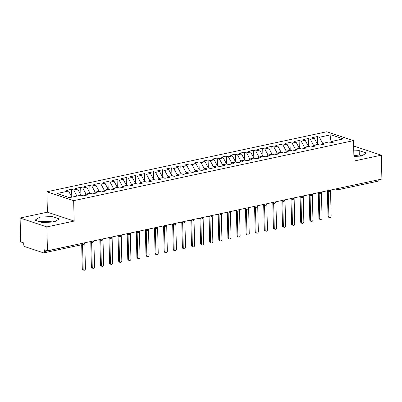 <?xml version="1.0" encoding="UTF-8"?>
<svg xmlns="http://www.w3.org/2000/svg" width="402" height="402" viewBox="0 0 402 402"><rect width="100%" height="100%" fill="white"/><g stroke="black" fill="none" stroke-linecap="round" stroke-linejoin="round"><path stroke-width="0.6" d="M52.903 222.02A8.814 2.296 -1.4 0 0 42.019 222.175A8.814 2.296 -1.4 0 0 41.441 222.311M353.886 155.74A8.814 2.296 178.6 0 1 360.061 156.132M20.1 218.03L46.858 226.919L74.159 221.06L47.401 212.176L20.1 218.03L20.683 241.914L23.693 242.914L23.738 244.657A1.693 0.96 -102.1 0 0 24.778 246.627L43.511 252.843A1.693 0.96 -102.1 0 0 43.823 252.868A1.693 0.96 -102.1 0 0 44.471 251.541L44.431 249.798L47.441 250.798L381.9 179.056L381.317 155.177L354.559 146.288L353.659 146.484M47.401 212.176L46.903 191.784L326.756 131.755L353.514 140.64L73.661 200.668L46.903 191.784M68.576 191.045L57.019 193.528L69.461 197.658L81.018 195.181L83.093 195.869L88.189 194.774L86.118 194.086L90.123 193.226L92.194 193.915L97.289 192.824L95.219 192.136L99.224 191.277L101.294 191.965L106.394 190.87L104.319 190.181L108.324 189.322L110.394 190.01L115.495 188.92L113.419 188.231L117.424 187.372L119.5 188.061L124.595 186.965L122.52 186.277L126.524 185.417L128.6 186.106L133.695 185.015L131.62 184.327L135.625 183.468L137.7 184.156L142.795 183.061L140.72 182.372L144.725 181.513L146.8 182.201L151.896 181.111L149.825 180.423L153.825 179.563L155.901 180.252L160.996 179.156L158.926 178.468L162.931 177.609L165.001 178.297L170.101 177.207L168.026 176.518L172.031 175.659L174.101 176.347L179.202 175.252L177.126 174.563L181.131 173.704L183.206 174.393L188.302 173.302L186.226 172.614L190.231 171.754L192.307 172.443L197.402 171.347L195.327 170.659L199.332 169.8L201.407 170.488L206.502 169.398L204.427 168.709L208.432 167.85L210.507 168.538L215.603 167.443L213.527 166.755L217.532 165.895L219.608 166.584L224.703 165.493L222.633 164.805L226.633 163.946L228.708 164.634L233.803 163.539L231.733 162.85L235.738 161.991L237.808 162.679L242.908 161.589L240.833 160.9L244.838 160.041L246.908 160.73L252.009 159.634L249.933 158.946L253.938 158.087L256.014 158.775L261.109 157.684L259.034 156.996L263.039 156.137L265.114 156.825L270.209 155.73L268.134 155.041L272.139 154.182L274.214 154.87L279.31 153.78L277.234 153.092L281.239 152.232L283.315 152.921L288.41 151.825L286.34 151.137L290.339 150.278L292.415 150.966L297.51 149.876L295.44 149.187L299.445 148.328L301.515 149.016L306.61 147.921L304.54 147.232L308.545 146.373L310.615 147.062L315.716 145.971L313.64 145.283L317.645 144.424L319.716 145.112L324.816 144.017L322.741 143.328L326.746 142.469L328.821 143.157L333.916 142.067L331.841 141.378L343.398 138.896L330.957 134.765L319.399 137.248L317.324 136.554L312.228 137.65L314.304 138.338L310.299 139.198L308.223 138.509L303.128 139.605L305.203 140.293L301.198 141.152L299.123 140.459L294.028 141.554L296.103 142.243L292.098 143.102L290.023 142.414L284.928 143.509L286.998 144.197L282.998 145.057L280.923 144.363L275.827 145.459L277.898 146.147L273.893 147.006L271.822 146.318L266.727 147.413L268.797 148.102L264.792 148.961L262.722 148.268L257.622 149.363L259.697 150.052L255.692 150.911L253.622 150.222L248.521 151.318L250.597 152.006L246.592 152.86L244.516 152.172L239.421 153.268L241.496 153.956L237.492 154.815L235.416 154.127L230.321 155.217L232.396 155.911L228.391 156.765L226.316 156.076L221.221 157.172L223.296 157.86L219.291 158.72L217.216 158.031L212.12 159.122L214.191 159.815L210.191 160.669L208.115 159.981L203.02 161.076L205.09 161.765L201.085 162.624L199.015 161.936L193.915 163.026L195.99 163.72L191.985 164.574L189.915 163.885L184.814 164.981L186.89 165.669L182.885 166.528L180.81 165.84L175.714 166.93L177.79 167.619L173.785 168.478L171.709 167.79L166.614 168.885L168.689 169.574L164.684 170.433L162.609 169.744L157.514 170.835L159.589 171.523L155.584 172.383L153.509 171.694L148.413 172.79L150.489 173.478L146.484 174.337L144.408 173.649L139.313 174.739L141.383 175.428L137.383 176.287L135.308 175.599L130.213 176.694L132.283 177.382L128.278 178.242L126.208 177.553L121.108 178.644L123.183 179.332L119.178 180.191L117.108 179.503L112.007 180.598L114.083 181.287L110.078 182.146L108.002 181.458L102.907 182.548L104.982 183.237L100.977 184.096L98.902 183.407L93.807 184.503L95.882 185.191L91.877 186.051L89.802 185.362L84.706 186.453L86.782 187.141L82.777 188L80.701 187.312L75.606 188.407L77.676 189.096L73.677 189.955L71.601 189.267L66.506 190.357L68.576 191.045L71.812 197.156M73.677 189.955L76.913 196.06M77.676 189.096L80.918 195.201M82.777 188L86.048 194.176M86.782 187.141L90.018 193.251M86.118 194.086L85.118 195.432M91.877 186.051L95.148 192.226M95.882 185.191L99.118 191.297M95.219 192.136L94.219 193.483M100.977 184.096L104.249 190.277M104.982 183.237L108.218 189.347M104.319 190.181L103.324 191.528M110.078 182.146L113.349 188.322M114.083 181.287L117.319 187.392M113.419 188.231L112.424 189.578M119.178 180.191L122.454 186.372M123.183 179.332L126.419 185.443M122.52 186.277L121.525 187.623M128.278 178.242L131.554 184.417M132.283 177.382L135.519 183.488M131.62 184.327L130.625 185.674M137.383 176.287L140.655 182.468M141.383 175.428L144.619 181.538M140.72 182.372L139.725 183.719M146.484 174.337L149.755 180.513M150.489 173.478L153.725 179.583M149.825 180.423L148.825 181.769M155.584 172.383L158.855 178.563M159.589 171.523L162.825 177.634M158.926 178.468L157.926 179.815M164.684 170.433L167.956 176.609M168.689 169.574L171.925 175.679M168.026 176.518L167.026 177.865M173.785 168.478L177.056 174.659M177.79 167.619L181.026 173.729M177.126 174.563L176.131 175.91M182.885 166.528L186.161 172.704M186.89 165.669L190.126 171.775M186.226 172.614L185.232 173.96M191.985 164.574L195.261 170.755M195.99 163.72L199.226 169.825M195.327 170.659L194.332 172.006M201.085 162.624L204.362 168.8M205.09 161.765L208.326 167.87M204.427 168.709L203.432 170.056M210.191 160.669L213.462 166.85M214.191 159.815L217.427 165.92M213.527 166.755L212.532 168.101M219.291 158.72L222.562 164.895M223.296 157.86L226.532 163.966M222.633 164.805L221.633 166.152M228.391 156.765L231.663 162.946M232.396 155.911L235.632 162.016M231.733 162.85L230.733 164.197M237.492 154.815L240.763 160.991M241.496 153.956L244.733 160.061M240.833 160.9L239.838 162.247M246.592 152.86L249.863 159.041M250.597 152.006L253.833 158.112M249.933 158.946L248.938 160.292M255.692 150.911L258.968 157.087M259.697 150.052L262.933 156.157M259.034 156.996L258.039 158.343M264.792 148.961L268.069 155.137M268.797 148.102L272.033 154.207M268.134 155.041L267.139 156.388M273.893 147.006L277.169 153.182M277.898 146.147L281.134 152.252M277.234 153.092L276.239 154.438M282.998 145.057L286.269 151.232M286.998 144.197L290.234 150.303M286.34 151.137L285.34 152.484M292.098 143.102L295.369 149.278M296.103 142.243L299.339 148.348M295.44 149.187L294.44 150.534M301.198 141.152L304.47 147.328M305.203 140.293L308.44 146.398M304.54 147.232L303.54 148.579M310.299 139.198L313.57 145.373M314.304 138.338L317.54 144.444M313.64 145.283L312.645 146.629M339.137 188.226L378.93 179.694M378.93 179.8A1.693 0.96 77.9 0 1 378.282 181.126L338.489 189.659A1.693 0.96 77.9 0 0 339.137 188.337A1.693 0.442 178.6 0 1 338.127 188.443M319.399 137.248L322.67 143.424M330.957 134.765L329.796 142.951M322.741 143.328L321.746 144.675M46.858 226.919L47.441 250.798M353.514 140.64L354.011 161.031L381.317 155.177M74.159 221.06L73.661 200.668M353.901 156.453L361.509 156.056L366.408 153.036L359.187 150.634L353.765 150.916M59.25 218.919L52.029 216.522L39.909 217.145L35.009 220.17L42.23 222.572L54.35 221.944L59.25 218.919M331.841 141.378L330.846 142.725M317.324 136.554L317.52 144.403M326.57 190.925L328.499 191.563A1.693 1.327 -71.6 0 0 329.027 191.598A1.693 0.96 -102.1 0 0 329.323 191.623A1.693 0.96 -102.1 0 0 329.344 191.623A1.693 0.96 -102.1 0 0 329.992 190.297L329.992 190.191M308.223 138.509L308.414 146.358M299.123 140.459L299.314 148.308M290.023 142.414L290.214 150.263M280.923 144.363L281.114 152.212M271.822 146.318L272.013 154.167M262.722 148.268L262.913 156.117M253.622 150.222L253.813 158.071M244.516 152.172L244.712 160.021M235.416 154.127L235.607 161.976M226.316 156.076L226.507 163.926M217.216 158.031L217.407 165.88M208.115 159.981L208.306 167.83M199.015 161.936L199.206 169.785M189.915 163.885L190.106 171.734M180.81 165.84L181.006 173.689M171.709 167.79L171.905 175.639M162.609 169.744L162.8 177.594M153.509 171.694L153.7 179.543M144.408 173.649L144.599 181.498M135.308 175.599L135.499 183.448M126.208 177.553L126.399 185.402M117.108 179.503L117.299 187.352M108.002 181.458L108.198 189.307M98.902 183.407L99.093 191.257M89.802 185.362L89.993 193.211M80.701 187.312L80.892 195.161M71.601 189.267L71.792 197.116M317.469 192.875L319.399 193.518A1.693 1.327 -71.6 0 0 319.927 193.553A1.693 0.96 -102.1 0 0 320.223 193.578A1.693 0.96 -102.1 0 0 320.243 193.573A1.693 0.96 -102.1 0 0 320.891 192.251L320.886 192.141M308.369 194.829L310.299 195.467A1.693 1.327 -71.6 0 0 310.826 195.503A1.693 0.96 -102.1 0 0 311.123 195.528A1.693 0.96 -102.1 0 0 311.143 195.528A1.693 0.96 -102.1 0 0 311.791 194.201L311.786 194.096M299.269 196.779L301.198 197.422A1.693 1.327 -71.6 0 0 301.726 197.457A1.693 0.96 -102.1 0 0 302.018 197.482A1.693 0.96 -102.1 0 0 302.043 197.477A1.693 0.96 -102.1 0 0 302.691 196.156L302.686 196.045M290.169 198.734L292.098 199.372A1.693 1.327 -71.6 0 0 292.626 199.407A1.693 0.96 -102.1 0 0 292.917 199.432A1.693 0.96 -102.1 0 0 292.942 199.432A1.693 0.96 -102.1 0 0 293.591 198.106L293.586 198M281.068 200.683L282.998 201.327A1.693 1.327 -71.6 0 0 283.526 201.362A1.693 0.96 -102.1 0 0 283.817 201.387A1.693 0.96 -102.1 0 0 283.837 201.382A1.693 0.96 -102.1 0 0 284.485 200.06L284.485 199.95M271.963 202.638L273.893 203.276A1.693 1.327 -71.6 0 0 274.425 203.311A1.693 0.96 -102.1 0 0 274.717 203.337A1.693 0.96 -102.1 0 0 274.737 203.337A1.693 0.96 -102.1 0 0 275.385 202.01L275.385 201.904M262.863 204.588L264.792 205.231A1.693 1.327 -71.6 0 0 265.32 205.266A1.693 0.96 -102.1 0 0 265.616 205.291A1.693 0.96 -102.1 0 0 265.637 205.286A1.693 0.96 -102.1 0 0 266.285 203.965L266.285 203.854M253.762 206.543L255.692 207.181A1.693 1.327 -71.6 0 0 256.22 207.216A1.693 0.96 -102.1 0 0 256.516 207.241A1.693 0.96 -102.1 0 0 257.185 205.914L257.185 205.809M254.923 206.291A1.693 1.327 -71.6 0 0 255.692 207.181L256.516 207.241A1.693 0.96 -102.1 0 0 256.536 207.241A1.693 1.693 0 0 0 257.873 205.658M244.662 208.492L246.592 209.135A1.693 1.327 -71.6 0 0 247.119 209.171A1.693 0.96 -102.1 0 0 247.416 209.196A1.693 0.96 -102.1 0 0 247.436 209.191A1.693 0.96 -102.1 0 0 248.084 207.869L248.079 207.759M235.562 210.447L237.492 211.085A1.693 1.327 -71.6 0 0 238.019 211.12A1.693 0.96 -102.1 0 0 238.316 211.145A1.693 0.96 -102.1 0 0 238.336 211.145A1.693 0.96 -102.1 0 0 238.984 209.819L238.979 209.713M226.462 212.397L228.391 213.04A1.693 1.327 -71.6 0 0 228.919 213.075A1.693 0.96 -102.1 0 0 229.21 213.1A1.693 0.96 -102.1 0 0 229.235 213.095A1.693 0.96 -102.1 0 0 229.884 211.774L229.879 211.663M217.361 214.351L219.291 214.99A1.693 1.327 -71.6 0 0 219.819 215.025A1.693 0.96 -102.1 0 0 220.11 215.05A1.693 0.96 -102.1 0 0 220.135 215.05A1.693 0.96 -102.1 0 0 220.783 213.723L220.778 213.618M208.261 216.301L210.186 216.944A1.693 1.327 -71.6 0 0 210.718 216.979A1.693 0.96 -102.1 0 0 211.01 217.005A1.693 0.96 -102.1 0 0 211.03 217A1.693 0.96 -102.1 0 0 211.678 215.678L211.678 215.567M199.156 218.256L201.085 218.894A1.693 1.327 -71.6 0 0 201.618 218.929A1.693 0.96 -102.1 0 0 201.91 218.954A1.693 0.96 -102.1 0 0 201.93 218.954A1.693 0.96 -102.1 0 0 202.578 217.628L202.578 217.522M190.056 220.206L191.985 220.849A1.693 1.327 -71.6 0 0 192.513 220.884A1.693 0.96 -102.1 0 0 192.809 220.909A1.693 0.96 -102.1 0 0 192.829 220.904A1.693 0.96 -102.1 0 0 193.478 219.582L193.478 219.472M180.955 222.16L182.885 222.798A1.693 1.327 -71.6 0 0 183.412 222.834A1.693 0.96 -102.1 0 0 183.709 222.859A1.693 0.96 -102.1 0 0 183.729 222.859A1.693 0.96 -102.1 0 0 184.377 221.532L184.377 221.427M171.855 224.11L173.785 224.753A1.693 1.327 -71.6 0 0 174.312 224.788A1.693 0.96 -102.1 0 0 174.609 224.813A1.693 0.96 -102.1 0 0 175.277 223.487L175.272 223.376M173.016 223.864A1.693 1.327 -71.6 0 0 173.785 224.753L174.609 224.813A1.693 0.96 -102.1 0 0 174.629 224.808A1.693 1.693 0 0 0 175.965 223.231M162.755 226.065L164.684 226.703A1.693 1.327 -71.6 0 0 165.212 226.738A1.693 0.96 -102.1 0 0 165.508 226.763A1.693 0.96 -102.1 0 0 165.529 226.763A1.693 0.96 -102.1 0 0 166.177 225.437L166.172 225.331M153.654 228.014L155.584 228.658A1.693 1.327 -71.6 0 0 156.112 228.693A1.693 0.96 -102.1 0 0 156.403 228.718A1.693 0.96 -102.1 0 0 156.428 228.713A1.693 0.96 -102.1 0 0 157.076 227.391L157.071 227.281M144.554 229.969L146.484 230.607A1.693 1.327 -71.6 0 0 147.011 230.642A1.693 0.96 -102.1 0 0 147.303 230.668A1.693 0.96 -102.1 0 0 147.328 230.668A1.693 0.96 -102.1 0 0 147.976 229.341L147.971 229.235M135.454 231.919L137.378 232.562A1.693 1.327 -71.6 0 0 137.911 232.597A1.693 0.96 -102.1 0 0 138.203 232.622A1.693 0.96 -102.1 0 0 138.223 232.617A1.693 0.96 -102.1 0 0 138.871 231.296L138.871 231.185M126.349 233.874L128.278 234.512A1.693 1.327 -71.6 0 0 128.811 234.547A1.693 0.96 -102.1 0 0 129.102 234.572A1.693 0.96 -102.1 0 0 129.122 234.567A1.693 0.96 -102.1 0 0 129.771 233.245L129.771 233.14M117.248 235.823L119.178 236.466A1.693 1.327 -71.6 0 0 119.706 236.502A1.693 0.96 -102.1 0 0 120.002 236.527A1.693 0.96 -102.1 0 0 120.022 236.522A1.693 0.96 -102.1 0 0 120.67 235.2L120.67 235.09M108.148 237.778L110.078 238.416A1.693 1.327 -71.6 0 0 110.605 238.451A1.693 0.96 -102.1 0 0 110.902 238.476A1.693 0.96 -102.1 0 0 110.922 238.471A1.693 0.96 -102.1 0 0 111.57 237.15L111.565 237.044M99.048 239.728L100.977 240.371A1.693 1.327 -71.6 0 0 101.505 240.406A1.693 0.96 -102.1 0 0 101.801 240.431A1.693 0.96 -102.1 0 0 101.822 240.426A1.693 0.96 -102.1 0 0 102.47 239.105L102.465 238.994M89.947 241.682L91.877 242.321A1.693 1.327 -71.6 0 0 92.405 242.356A1.693 0.96 -102.1 0 0 92.696 242.381A1.693 0.96 -102.1 0 0 92.721 242.376A1.693 0.96 -102.1 0 0 93.37 241.054L93.364 240.949M361.85 155.845L359.293 154.996L353.871 155.278M359.293 154.996L359.187 150.634M54.692 221.733L52.134 220.884L39.672 221.723M52.134 220.884L52.029 216.522M40.014 221.507L39.909 217.145M329.57 217.537L328.7 217.246A1.412 1.105 -71.6 0 1 328.007 216.15L328.876 216.442A1.412 1.105 108.4 0 0 329.57 217.537A1.412 1.105 108.4 0 0 331.153 215.954L330.534 190.664M328.007 216.15L327.399 191.196M328.876 216.442L328.268 191.488M320.469 219.487L319.6 219.201A1.412 1.105 -71.6 0 1 318.907 218.105L319.776 218.392A1.412 1.105 108.4 0 0 320.469 219.487A1.412 1.105 108.4 0 0 322.052 217.904L321.434 192.613M318.907 218.105L318.294 193.151M319.776 218.392L319.168 193.437M311.369 221.442L310.495 221.15A1.412 1.105 -71.6 0 1 309.806 220.055L310.676 220.346A1.412 1.105 108.4 0 0 311.369 221.442A1.412 1.105 108.4 0 0 312.952 219.859L312.334 194.568M309.806 220.055L309.193 195.101M310.676 220.346L310.063 195.392M302.264 223.391L301.394 223.105A1.412 1.105 -71.6 0 1 300.706 222.01L301.575 222.296A1.412 1.105 108.4 0 0 302.264 223.391A1.412 1.105 108.4 0 0 303.847 221.809L303.229 196.518M300.706 222.01L300.093 197.055M301.575 222.296L300.962 197.342M293.164 225.346L292.294 225.055A1.412 1.105 -71.6 0 1 291.601 223.959L292.47 224.251A1.412 1.105 108.4 0 0 293.164 225.346A1.412 1.105 108.4 0 0 294.746 223.763L294.128 198.472M291.601 223.959L290.993 199.005M292.47 224.251L291.862 199.297M284.063 227.296L283.194 227.009A1.412 1.105 -71.6 0 1 282.5 225.914L283.37 226.2A1.412 1.105 108.4 0 0 284.063 227.296A1.412 1.105 108.4 0 0 285.646 225.713L285.028 200.422M282.5 225.914L281.892 200.96M283.37 226.2L282.762 201.246M274.963 229.251L274.094 228.959A1.412 1.105 -71.6 0 1 273.4 227.864L274.27 228.155A1.412 1.105 108.4 0 0 274.963 229.251A1.412 1.105 108.4 0 0 276.546 227.668L275.928 202.377M273.4 227.864L272.792 202.909M274.27 228.155L273.661 203.201M265.863 231.2L264.993 230.914A1.412 1.105 -71.6 0 1 264.3 229.818L265.169 230.105A1.412 1.105 108.4 0 0 265.863 231.2A1.412 1.105 108.4 0 0 267.446 229.617L266.827 204.327M264.3 229.818L263.692 204.864M265.169 230.105L264.561 205.151M256.762 233.155L255.893 232.864A1.412 1.105 -71.6 0 1 255.2 231.768L256.069 232.06A1.412 1.105 108.4 0 0 256.762 233.155A1.412 1.105 108.4 0 0 258.345 231.567L257.727 206.281M255.2 231.768L254.592 206.814M256.069 232.06L255.461 207.105M247.662 235.105L246.793 234.818A1.412 1.105 -71.6 0 1 246.099 233.723L246.969 234.009A1.412 1.105 108.4 0 0 247.662 235.105A1.412 1.105 108.4 0 0 249.245 233.522L248.627 208.231M246.099 233.723L245.486 208.769M246.969 234.009L246.356 209.055M238.562 237.059L237.688 236.768A1.412 1.105 -71.6 0 1 236.999 235.672L237.868 235.964A1.412 1.105 108.4 0 0 238.562 237.059A1.412 1.105 108.4 0 0 240.14 235.471L239.522 210.186M236.999 235.672L236.386 210.718M237.868 235.964L237.255 211.01M229.457 239.009L228.587 238.723A1.412 1.105 -71.6 0 1 227.899 237.627L228.768 237.914A1.412 1.105 108.4 0 0 229.457 239.009A1.412 1.105 108.4 0 0 231.039 237.426L230.421 212.135M227.899 237.627L227.286 212.673M228.768 237.914L228.155 212.959M220.356 240.964L219.487 240.672A1.412 1.105 -71.6 0 1 218.794 239.577L219.663 239.868A1.412 1.105 108.4 0 0 220.356 240.964A1.412 1.105 108.4 0 0 221.939 239.376L221.321 214.09M218.794 239.577L218.185 214.623M219.663 239.868L219.055 214.914M211.256 242.914L210.387 242.627A1.412 1.105 -71.6 0 1 209.693 241.532L210.563 241.818A1.412 1.105 108.4 0 0 211.256 242.914A1.412 1.105 108.4 0 0 212.839 241.331L212.221 216.04M209.693 241.532L209.085 216.577M210.563 241.818L209.955 216.864M202.156 244.868L201.286 244.577A1.412 1.105 -71.6 0 1 200.593 243.481L201.462 243.773A1.412 1.105 108.4 0 0 202.156 244.868A1.412 1.105 108.4 0 0 203.739 243.28L203.121 217.995M200.593 243.481L199.985 218.527M201.462 243.773L200.854 218.819M193.055 246.818L192.186 246.532A1.412 1.105 -71.6 0 1 191.493 245.436L192.362 245.722A1.412 1.105 108.4 0 0 193.055 246.818A1.412 1.105 108.4 0 0 194.638 245.235L194.02 219.944M191.493 245.436L190.885 220.482M192.362 245.722L191.754 220.768M183.955 248.773L183.086 248.481A1.412 1.105 -71.6 0 1 182.392 247.386L183.262 247.677A1.412 1.105 108.4 0 0 183.955 248.773A1.412 1.105 108.4 0 0 185.538 247.185L184.92 221.899M182.392 247.386L181.784 222.432M183.262 247.677L182.654 222.723M174.855 250.722L173.986 250.436A1.412 1.105 -71.6 0 1 173.292 249.34L174.161 249.627A1.412 1.105 108.4 0 0 174.855 250.722A1.412 1.105 108.4 0 0 176.438 249.139L175.82 223.849M173.292 249.34L172.679 224.386M174.161 249.627L173.548 224.673M165.75 252.677L164.88 252.386A1.412 1.105 -71.6 0 1 164.192 251.29L165.061 251.582A1.412 1.105 108.4 0 0 165.75 252.677A1.412 1.105 108.4 0 0 167.332 251.089L166.714 225.803M164.192 251.29L163.579 226.336M165.061 251.582L164.448 226.627M156.649 254.627L155.78 254.34A1.412 1.105 -71.6 0 1 155.087 253.245L155.961 253.531A1.412 1.105 108.4 0 0 156.649 254.627A1.412 1.105 108.4 0 0 158.232 253.044L157.614 227.753M155.087 253.245L154.479 228.291M155.961 253.531L155.348 228.577M147.549 256.582L146.68 256.29A1.412 1.105 -71.6 0 1 145.986 255.195L146.856 255.486A1.412 1.105 108.4 0 0 147.549 256.582A1.412 1.105 108.4 0 0 149.132 254.994L148.514 229.708M145.986 255.195L145.378 230.24M146.856 255.486L146.248 230.532M138.449 258.531L137.579 258.245A1.412 1.105 -71.6 0 1 136.886 257.149L137.755 257.436A1.412 1.105 108.4 0 0 138.449 258.531A1.412 1.105 108.4 0 0 140.032 256.948L139.414 231.658M136.886 257.149L136.278 232.195M137.755 257.436L137.147 232.482M129.349 260.486L128.479 260.194A1.412 1.105 -71.6 0 1 127.786 259.099L128.655 259.39A1.412 1.105 108.4 0 0 129.349 260.486A1.412 1.105 108.4 0 0 130.931 258.898L130.313 233.612M127.786 259.099L127.178 234.145M128.655 259.39L128.047 234.436M120.248 262.436L119.379 262.149A1.412 1.105 -71.6 0 1 118.685 261.054L119.555 261.34A1.412 1.105 108.4 0 0 120.248 262.436A1.412 1.105 108.4 0 0 121.831 260.853L121.213 235.562M118.685 261.054L118.077 236.1M119.555 261.34L118.947 236.386M111.148 264.39L110.279 264.099A1.412 1.105 -71.6 0 1 109.585 263.003L110.455 263.295A1.412 1.105 108.4 0 0 111.148 264.39A1.412 1.105 108.4 0 0 112.731 262.802L112.113 237.517M109.585 263.003L108.972 238.049M110.455 263.295L109.846 238.341M102.048 266.34L101.178 266.054A1.412 1.105 -71.6 0 1 100.485 264.958L101.354 265.245A1.412 1.105 108.4 0 0 102.048 266.34A1.412 1.105 108.4 0 0 103.631 264.757L103.012 239.466M100.485 264.958L99.872 240.004M101.354 265.245L100.741 240.29M92.942 268.295L92.073 268.003A1.412 1.105 -71.6 0 1 91.385 266.908L92.254 267.194A1.412 1.105 108.4 0 0 92.942 268.295A1.412 1.105 108.4 0 0 94.525 266.707L93.907 241.421M91.385 266.908L90.772 241.954M92.254 267.194L91.641 242.245M83.842 270.244L82.973 269.958A1.412 1.105 -71.6 0 1 82.279 268.863L83.154 269.149A1.412 1.105 108.4 0 0 83.842 270.244A1.412 1.105 108.4 0 0 85.425 268.662L84.807 243.371M82.279 268.863L81.691 244.743M83.154 269.149L82.551 244.562M44.471 251.541L84.264 242.898M43.823 252.868L83.621 244.331A1.693 0.96 -102.1 0 0 84.269 243.009A1.693 0.442 178.6 0 0 84.882 242.768M330.61 190.056A1.693 0.442 178.6 0 1 329.992 190.297A1.693 0.442 178.6 0 1 329.022 190.397M338.177 189.638A1.693 1.327 -71.6 0 1 337.6 189.613A1.693 1.327 -71.6 0 1 336.831 188.724M321.51 192.01A1.693 0.442 178.6 0 1 320.891 192.251A1.693 0.442 178.6 0 1 319.922 192.347M329.323 191.623L328.499 191.563A1.693 1.327 -71.6 0 1 327.731 190.674M312.409 193.96A1.693 0.442 178.6 0 1 311.791 194.201A1.693 0.442 178.6 0 1 310.821 194.302M320.223 193.578L319.399 193.518A1.693 1.327 -71.6 0 1 318.63 192.628M303.304 195.915A1.693 0.442 178.6 0 1 302.691 196.156A1.693 0.442 178.6 0 1 301.721 196.251M311.123 195.528L310.299 195.467A1.693 1.327 -71.6 0 1 309.53 194.578M294.204 197.864A1.693 0.442 178.6 0 1 293.591 198.106A1.693 0.442 178.6 0 1 292.621 198.206M302.018 197.482L301.198 197.422A1.693 1.327 -71.6 0 1 300.425 196.533M285.103 199.819A1.693 0.442 178.6 0 1 284.485 200.06A1.693 0.442 178.6 0 1 283.521 200.156M292.917 199.432L292.098 199.372A1.693 1.327 -71.6 0 1 291.324 198.482M276.003 201.769A1.693 0.442 178.6 0 1 275.385 202.01A1.693 0.442 178.6 0 1 274.42 202.111M283.817 201.387L282.998 201.327A1.693 1.327 -71.6 0 1 282.224 200.437M266.903 203.724A1.693 0.442 178.6 0 1 266.285 203.965A1.693 0.442 178.6 0 1 265.315 204.06M274.717 203.337L273.893 203.276A1.693 1.327 -71.6 0 1 273.124 202.387M257.803 205.673A1.693 0.442 178.6 0 1 257.185 205.914A1.693 0.442 178.6 0 1 256.215 206.015M265.616 205.291L264.792 205.231A1.693 1.327 -71.6 0 1 264.024 204.342M248.702 207.628A1.693 0.442 178.6 0 1 248.084 207.869A1.693 0.442 178.6 0 1 247.114 207.965M239.597 209.578A1.693 0.442 178.6 0 1 238.984 209.819A1.693 0.442 178.6 0 1 238.014 209.919M247.416 209.196L246.592 209.135A1.693 1.327 -71.6 0 1 245.823 208.246M230.497 211.532A1.693 0.442 178.6 0 1 229.884 211.774A1.693 0.442 178.6 0 1 228.914 211.869M238.316 211.145L237.492 211.085A1.693 1.327 -71.6 0 1 236.723 210.196M221.396 213.482A1.693 0.442 178.6 0 1 220.783 213.723A1.693 0.442 178.6 0 1 219.814 213.824M229.21 213.1L228.391 213.04A1.693 1.327 -71.6 0 1 227.617 212.15M212.296 215.437A1.693 0.442 178.6 0 1 211.678 215.678A1.693 0.442 178.6 0 1 210.713 215.773M220.11 215.05L219.291 214.99A1.693 1.327 -71.6 0 1 218.517 214.1M203.196 217.387A1.693 0.442 178.6 0 1 202.578 217.628A1.693 0.442 178.6 0 1 201.613 217.728M211.01 217.005L210.186 216.944A1.693 1.327 -71.6 0 1 209.417 216.055M194.096 219.341A1.693 0.442 178.6 0 1 193.478 219.582A1.693 0.442 178.6 0 1 192.508 219.678M201.91 218.954L201.085 218.894A1.693 1.327 -71.6 0 1 200.317 218.005M184.995 221.291A1.693 0.442 178.6 0 1 184.377 221.532A1.693 0.442 178.6 0 1 183.407 221.633M192.809 220.909L191.985 220.849A1.693 1.327 -71.6 0 1 191.216 219.959M175.895 223.246A1.693 0.442 178.6 0 1 175.277 223.487A1.693 0.442 178.6 0 1 174.307 223.582M183.709 222.859L182.885 222.798A1.693 1.327 -71.6 0 1 182.116 221.909M166.79 225.195A1.693 0.442 178.6 0 1 166.177 225.437A1.693 0.442 178.6 0 1 165.207 225.537M157.69 227.15A1.693 0.442 178.6 0 1 157.076 227.391A1.693 0.442 178.6 0 1 156.107 227.487M165.508 226.763L164.684 226.703A1.693 1.327 -71.6 0 1 163.91 225.813M148.589 229.1A1.693 0.442 178.6 0 1 147.976 229.341A1.693 0.442 178.6 0 1 147.006 229.441M156.403 228.718L155.584 228.658A1.693 1.327 -71.6 0 1 154.81 227.768M139.489 231.055A1.693 0.442 178.6 0 1 138.871 231.296A1.693 0.442 178.6 0 1 137.906 231.391M147.303 230.668L146.484 230.607A1.693 1.327 -71.6 0 1 145.71 229.718M130.389 233.004A1.693 0.442 178.6 0 1 129.771 233.245A1.693 0.442 178.6 0 1 128.801 233.346M138.203 232.622L137.378 232.562A1.693 1.327 -71.6 0 1 136.61 231.673M121.288 234.959A1.693 0.442 178.6 0 1 120.67 235.2A1.693 0.442 178.6 0 1 119.701 235.296M129.102 234.572L128.278 234.512A1.693 1.327 -71.6 0 1 127.509 233.622M112.188 236.909A1.693 0.442 178.6 0 1 111.57 237.15A1.693 0.442 178.6 0 1 110.6 237.25M120.002 236.527L119.178 236.466A1.693 1.327 -71.6 0 1 118.409 235.577M103.088 238.863A1.693 0.442 178.6 0 1 102.47 239.105A1.693 0.442 178.6 0 1 101.5 239.2M110.902 238.476L110.078 238.416A1.693 1.327 -71.6 0 1 109.309 237.527M93.983 240.813A1.693 0.442 178.6 0 1 93.37 241.054A1.693 0.442 178.6 0 1 92.4 241.155M101.801 240.431L100.977 240.371A1.693 1.327 -71.6 0 1 100.209 239.481M92.696 242.381L91.877 242.321A1.693 1.327 -71.6 0 1 91.103 241.431M329.344 191.623A1.693 1.693 0 0 0 330.68 190.04M335.675 188.97L337.6 189.613A1.693 1.693 0 0 0 338.489 189.659M320.243 193.573A1.693 1.693 0 0 0 321.58 191.995M311.143 195.528A1.693 1.693 0 0 0 312.48 193.945M302.043 197.477A1.693 1.693 0 0 0 303.379 195.9M292.942 199.432A1.693 1.693 0 0 0 294.279 197.849M283.837 201.382A1.693 1.693 0 0 0 285.179 199.804M274.737 203.337A1.693 1.693 0 0 0 276.079 201.754M265.637 205.286A1.693 1.693 0 0 0 266.973 203.708M247.436 209.191A1.693 1.693 0 0 0 248.773 207.613M238.336 211.145A1.693 1.693 0 0 0 239.672 209.563M229.235 213.095A1.693 1.693 0 0 0 230.572 211.517M220.135 215.05A1.693 1.693 0 0 0 221.472 213.467M211.03 217A1.693 1.693 0 0 0 212.372 215.422M201.93 218.954A1.693 1.693 0 0 0 203.271 217.371M192.829 220.904A1.693 1.693 0 0 0 194.166 219.326M183.729 222.859A1.693 1.693 0 0 0 185.066 221.276M165.529 226.763A1.693 1.693 0 0 0 166.865 225.18M156.428 228.713A1.693 1.693 0 0 0 157.765 227.135M147.328 230.668A1.693 1.693 0 0 0 148.665 229.085M138.223 232.617A1.693 1.693 0 0 0 139.564 231.039M129.122 234.567A1.693 1.693 0 0 0 130.459 232.989M120.022 236.522A1.693 1.693 0 0 0 121.359 234.944M110.922 238.471A1.693 1.693 0 0 0 112.258 236.894M101.822 240.426A1.693 1.693 0 0 0 103.158 238.848M92.721 242.376A1.693 1.693 0 0 0 94.058 240.798M83.621 244.331A1.693 1.693 0 0 0 84.958 242.753"/></g></svg>
